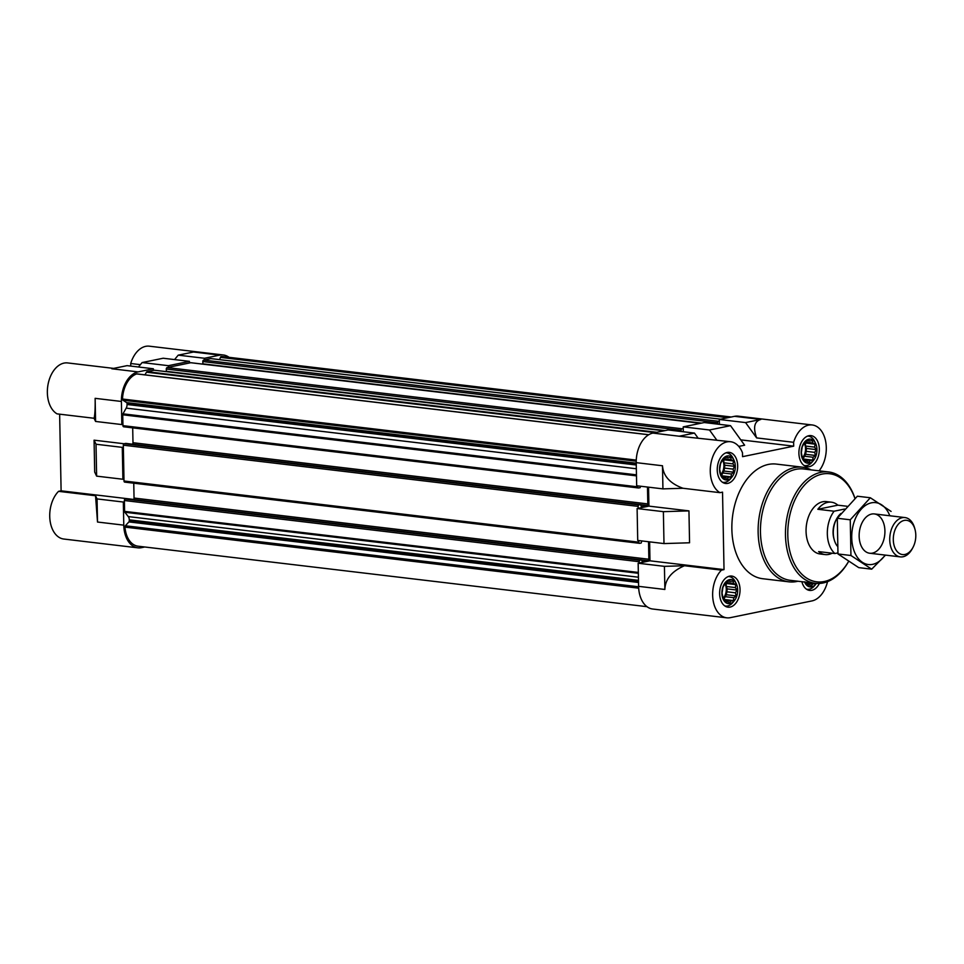 <?xml version="1.0" encoding="UTF-8"?>
<svg xmlns="http://www.w3.org/2000/svg" width="964" height="964" viewBox="0 0 964 964"><rect width="100%" height="100%" fill="white"/><g stroke="black" fill="none" stroke-linecap="round" stroke-linejoin="round"><path stroke-width="1.45" d="M847.127 506.269L837.873 505.172A26.389 17.027 96.8 0 0 831.378 502.184L826.365 501.593A26.389 17.027 96.8 0 0 806.338 525.778A26.389 17.027 96.8 0 0 820.147 553.987L825.148 554.589A26.389 17.027 96.8 0 0 832.161 553.203M804.639 582.039A12.122 7.82 96.8 0 0 815.942 584.003L814.496 585.763A14.846 9.58 -83.2 0 1 807.23 589.305A14.846 9.58 -83.2 0 1 806.422 589.161M813.568 460.31A12.122 7.82 96.8 0 0 816.966 449.549A12.122 7.82 96.8 0 0 815.58 443.344A12.122 7.82 96.8 0 0 806.627 440.15A12.122 7.82 96.8 0 0 801.18 452.791A12.122 7.82 96.8 0 0 805.506 462.455A12.122 7.82 96.8 0 0 813.568 460.31L812.122 462.069A14.846 9.58 -83.2 0 1 804.856 465.612A14.846 9.58 -83.2 0 1 804.048 465.467M807.543 436.089A14.846 9.58 -83.2 0 1 808.362 436.138A14.846 9.58 -83.2 0 1 814.592 441.283L815.58 443.344M731.917 477.06A12.122 7.82 96.8 0 0 735.315 466.299A12.122 7.82 96.8 0 0 733.941 460.093A12.122 7.82 96.8 0 0 724.976 456.9A12.122 7.82 96.8 0 0 719.53 469.54A12.122 7.82 96.8 0 0 723.856 479.204A12.122 7.82 96.8 0 0 731.917 477.06L730.471 478.819A14.846 9.58 -83.2 0 1 723.205 482.362A14.846 9.58 -83.2 0 1 722.398 482.217M725.892 452.851A14.846 9.58 -83.2 0 1 726.711 452.887A14.846 9.58 -83.2 0 1 732.941 458.033L733.941 460.093M734.291 600.753A12.122 7.82 96.8 0 0 737.689 589.992A12.122 7.82 96.8 0 0 736.315 583.786A12.122 7.82 96.8 0 0 727.35 580.593A12.122 7.82 96.8 0 0 721.903 593.234A12.122 7.82 96.8 0 0 726.241 602.898A12.122 7.82 96.8 0 0 734.291 600.753L732.845 602.512A14.846 9.58 -83.2 0 1 725.579 606.055A14.846 9.58 -83.2 0 1 724.771 605.91M728.266 576.544A14.846 9.58 -83.2 0 1 729.085 576.58A14.846 9.58 -83.2 0 1 735.315 581.726L736.315 583.786M95.544 495.737L97.509 522.03L97.063 498.918L95.544 495.737L58.551 491.339A26.389 17.027 96.8 0 0 49.947 519.801A26.389 17.027 96.8 0 0 63.805 539.033L137.852 547.829A26.389 17.027 96.8 0 1 123.778 525.151L123.332 502.039L124.404 501.822L124.597 511.378A1.313 0.856 96.8 0 0 124.862 512.246L128.272 516.584A4.953 3.193 96.8 0 1 129.284 519.849L129.297 520.693A1.313 0.856 96.8 0 1 128.887 521.91L125.356 525.778A1.313 0.856 96.8 0 0 124.959 527.115A24.739 15.966 96.8 0 0 138.045 546.19L646.989 606.681M137.852 547.829A26.389 17.027 96.8 0 0 141.467 547.673L144.769 546.986M123.97 479.036L122.898 479.253L122.283 447.356L123.356 447.139L124.007 480.988A1.313 0.856 96.8 0 0 124.898 482.121L639.361 543.262M137.177 373.972A1.313 0.856 96.8 0 0 136.671 373.924A24.739 15.966 96.8 0 0 122.5 399.036A1.313 0.856 96.8 0 0 122.946 400.193L126.597 402.591A1.313 0.856 96.8 0 1 127.055 403.639L127.067 404.482A4.953 3.193 96.8 0 1 126.188 408.121L122.97 413.833A1.313 0.856 96.8 0 0 122.741 414.797L122.922 424.353L121.85 424.57L121.404 401.458L95.135 398.337C95.291 408.555 94.93 415.195 94.062 418.268L95.581 421.449L95.135 398.337M121.404 401.458A26.389 17.027 96.8 0 1 138.093 371.899L153.348 368.766L153.372 370.393L147.07 371.682A1.313 0.856 96.8 0 0 146.468 372.188L144.974 374.839M168.423 367.308L168.387 365.681L189.438 361.355L189.474 362.982L167.133 367.573A1.313 0.856 96.8 0 0 166.29 369.043L166.398 371.634M211.176 358.644A1.313 0.856 96.8 0 0 210.815 358.608L204.513 359.897L204.488 358.271L219.744 355.138L193.475 352.017L178.22 355.15L204.488 358.271M731.254 417.014L223.154 356.62A24.739 15.966 96.8 0 0 221.226 356.572A1.313 0.856 96.8 0 0 220.407 357.379L219.659 359.632M229.046 357.319A26.389 17.027 96.8 0 0 223.359 354.981A26.389 17.027 96.8 0 0 219.744 355.138M153.348 368.766L127.079 365.645L111.824 368.766L138.093 371.899M138.455 366.995L142.118 362.56L163.181 358.234L189.438 361.355M142.118 362.56L168.387 365.681M122.283 447.356L96.014 444.235L96.629 476.132L94.689 472.071L94.074 440.174L124.043 443.741M96.014 444.235L94.074 440.174M123.332 502.039L97.063 498.918M96.629 476.132L122.898 479.253M223.359 354.981L149.312 346.184A26.389 17.027 96.8 0 0 130.706 363.512L140.383 364.657M113.644 368.393L67.661 362.934A26.389 17.027 96.8 0 0 48.2 383.648A26.389 17.027 96.8 0 0 57.069 413.869L94.062 418.268M59.635 414.171L61.106 490.821L133.454 499.412M719.397 424.341L719.301 419.461L734.556 416.328A26.389 17.027 96.8 0 1 738.171 416.171L812.218 424.967A26.389 17.027 96.8 0 0 793.625 442.307L756.632 437.909C752.944 427.438 754.342 421.292 760.825 419.448L734.556 416.328M683.307 431.752L683.211 426.871L704.262 422.545L730.531 425.666L709.48 429.992L716.758 440.078M662.931 488.881L682.994 488.266C670.101 483.554 663.268 476.059 662.497 465.769L662.931 488.881L636.674 485.76L636.228 462.648A26.389 17.027 96.8 0 1 652.917 433.089L668.173 429.956L694.442 433.077L697.876 437.837M663.991 543.576L689.561 542.78L688.947 510.884L663.377 511.667L663.991 543.576L637.722 540.442L637.108 508.546L648.929 506.124L648.555 487.182M664.871 589.462L664.425 566.35L684.476 565.735C671.775 571.23 665.244 579.147 664.871 589.462L638.602 586.341L638.156 563.229L649.977 560.807L649.616 541.864M638.602 586.341A26.389 17.027 96.8 0 0 652.676 609.019L726.723 617.816A26.389 17.027 96.8 0 0 730.338 617.659L811.977 600.909A26.389 17.027 96.8 0 0 827.534 581.641M694.442 433.077L679.186 436.21L730.579 441.729A26.389 17.027 96.8 0 0 711.119 462.443A26.389 17.027 96.8 0 0 719.988 492.664L682.994 488.266M738.761 446.416L744.63 445.211L730.531 425.666M683.211 426.871L709.48 429.992M664.425 566.35L638.156 563.229M663.377 511.667L637.108 508.546M819.099 470.83A26.389 17.027 96.8 0 0 825.895 442.789A26.389 17.027 96.8 0 0 812.218 424.967M740.786 439.873L793.697 446.163L742.557 456.659L742.485 452.791A26.389 17.027 96.8 0 0 730.579 441.729M719.988 492.664L722.53 492.134L724.024 569.616L649.977 560.807M648.929 506.124L688.947 510.884M684.476 565.735L721.47 570.134A26.389 17.027 96.8 0 0 712.866 598.584A26.389 17.027 96.8 0 0 726.723 617.816M797.903 581.244A57.72 37.259 -83.2 0 1 788.926 581.834L762.657 578.713A57.72 37.259 -83.2 0 1 732.471 516.993A57.72 37.259 -83.2 0 1 776.285 464.082L802.554 467.203A57.72 37.259 -83.2 0 1 811.134 469.878M819.376 583.449A15.665 10.11 -83.2 0 1 809.639 590.426A15.665 10.11 -83.2 0 1 801.891 581.714M819.316 449.079A15.665 10.11 -83.2 0 1 807.254 466.733A15.665 10.11 -83.2 0 1 799.072 449.983A15.665 10.11 -83.2 0 1 810.953 435.62A15.665 10.11 -83.2 0 1 819.316 449.079M737.665 465.829A15.665 10.11 -83.2 0 1 725.615 483.482A15.665 10.11 -83.2 0 1 717.421 466.733A15.665 10.11 -83.2 0 1 729.314 452.369A15.665 10.11 -83.2 0 1 737.665 465.829M740.039 589.522A15.665 10.11 -83.2 0 1 727.989 607.175A15.665 10.11 -83.2 0 1 719.795 590.426A15.665 10.11 -83.2 0 1 731.688 576.062A15.665 10.11 -83.2 0 1 740.039 589.522M721.47 570.134L724.024 569.616M793.697 446.163L793.625 442.307M719.301 419.461L745.57 422.581L760.825 419.448M745.57 422.581L756.632 437.909M637.746 485.892L637.77 486.844A1.313 0.856 96.8 0 0 638.65 487.965L640.156 487.663L640.566 486.23M647.483 487.049L647.808 503.907A1.313 0.856 96.8 0 1 646.965 505.377L641.289 506.534L640.566 504.582L638.975 504.895A1.313 0.856 96.8 0 0 638.144 506.377L638.18 508.329M638.795 540.575L638.831 542.178A1.313 0.856 96.8 0 0 639.71 543.31L641.217 542.997L641.759 540.924M648.531 541.732L648.868 559.241A1.313 0.856 96.8 0 1 648.025 560.723L642.349 561.867L641.638 559.915L640.036 560.229A1.313 0.856 96.8 0 0 639.204 561.711L639.228 563.012M719.337 421.087L718.481 421.268A1.313 0.856 96.8 0 0 717.638 422.738L717.674 424.136M683.235 428.498L681.946 428.763A1.313 0.856 96.8 0 0 681.114 430.233L681.138 431.498M202.922 364.139L202.826 361.548A1.313 0.856 96.8 0 1 203.657 360.078L204.513 359.897M191.113 362.765A1.313 0.856 96.8 0 0 190.764 362.717L189.474 362.982M154.589 370.26A1.313 0.856 96.8 0 0 154.24 370.212L153.372 370.393M638.301 487.929L123.826 426.775A1.313 0.856 96.8 0 1 122.946 425.654L122.922 424.353M132.695 427.859L132.984 442.717L647.808 503.907M132.237 444.163A1.313 0.856 96.8 0 0 132.984 442.717M125.838 443.416L124.151 443.705A1.313 0.856 96.8 0 0 123.32 445.187L123.356 447.139M133.755 483.205L134.044 498.051L648.868 559.241M133.297 499.497A1.313 0.856 96.8 0 0 134.044 498.051M126.899 498.75L125.212 499.039A1.313 0.856 96.8 0 0 124.38 500.521L124.404 501.822M58.551 491.339L61.106 490.821M130.755 366.079L130.706 363.512M174.556 359.584L178.22 355.15M95.581 421.449L121.85 424.57M730.893 600.933L733.399 600.584L733.833 597.692L736.05 595.897L735.472 592.812L736.942 590.052L735.375 587.582L735.833 584.618L733.556 583.401L733.026 581.051L730.519 581.4L729.278 580.304L725.591 582.581L722.94 587.269L722.048 593.101L723.157 598.536L725.964 602.102L727.434 601.632L729.712 602.849L730.893 600.933L724.723 600.198M728.519 477.24L731.025 476.891L731.459 473.999L733.676 472.203L733.098 469.119L734.568 466.359L733.001 463.889L733.459 460.925L731.182 459.708L730.652 457.358L728.145 457.707L726.904 456.611L723.205 458.888L720.566 463.576L719.674 469.408L720.783 474.842L723.59 478.409L725.061 477.939L727.338 479.156L728.519 477.24L722.349 476.505M810.17 460.479L812.676 460.129L813.11 457.249L815.327 455.454L814.749 452.369L816.207 449.61L814.64 447.127L815.11 444.175L812.833 442.958L812.303 440.608L809.784 440.958L808.555 439.861L804.856 442.127L802.217 446.814L801.325 452.658L802.434 458.093L805.229 461.66L806.711 461.19L808.989 462.407L810.17 460.479L804 459.744M804.807 581.786L807.603 585.353L809.085 584.883L811.363 586.1L812.544 584.172L815.11 583.28M723.831 599.162L726.386 594.74L727.278 588.908L736.942 590.052M726.326 591.727L735.472 592.812M727.278 588.908L726.229 586.486L735.375 587.582M726.229 586.486L726.169 583.473L735.833 584.618M725.844 582.485L733.556 583.401M726.169 583.473L725.374 582.943M728.218 581.123L730.519 581.4M725.482 601.403L727.434 601.632M724.217 599.488L733.399 600.584M724.687 596.608L733.833 597.692M726.386 594.74L736.05 595.897M723.108 598.343A9.893 6.386 96.8 0 0 726.278 589.112A9.893 6.386 96.8 0 0 724.964 583.678M722.458 590.305A9.893 6.386 -83.2 0 1 722.132 592.402M807.133 584.654L809.085 584.883M806.374 583.437L812.544 584.172M805.856 582.738L815.05 583.822M803.096 458.719L805.651 454.297L806.543 448.453L816.207 449.61M805.603 451.273L814.749 452.369M806.543 448.453L805.494 446.043L814.64 447.127M805.494 446.043L805.434 443.018L815.11 444.175M805.121 442.042L812.833 442.958M805.434 443.018L804.639 442.5M807.495 440.681L809.784 440.958M804.759 460.961L806.711 461.19M803.482 459.045L812.676 460.129M803.952 456.165L813.11 457.249M805.651 454.297L815.327 455.454M802.385 457.888A9.893 6.386 96.8 0 0 805.543 448.658A9.893 6.386 96.8 0 0 804.241 443.223M721.458 475.469L724.012 471.047L724.892 465.214L734.568 466.359M723.952 468.034L733.098 469.119M724.892 465.214L723.856 462.792L733.001 463.889M723.856 462.792L723.795 459.78L733.459 460.925M723.47 458.792L731.182 459.708M723.795 459.78L723 459.25M725.844 457.43L728.145 457.707M723.108 477.71L725.061 477.939M721.843 475.794L731.025 476.891M722.313 472.914L731.459 473.999M724.012 471.047L733.676 472.203M720.735 474.649A9.893 6.386 96.8 0 0 723.904 465.419A9.893 6.386 96.8 0 0 722.59 459.985M801.735 449.863A9.893 6.386 -83.2 0 1 801.397 451.959M720.084 466.612A9.893 6.386 -83.2 0 1 719.746 468.709M854.984 498.412A56.069 36.186 -83.2 0 0 828.618 471.962A56.069 36.186 -83.2 0 0 786.07 523.368A56.069 36.186 -83.2 0 0 815.387 583.316A56.069 36.186 -83.2 0 0 848.585 561.47A54.418 35.126 -83.2 0 1 795.794 566.326A54.418 35.126 -83.2 0 1 803.94 485.687A54.418 35.126 -83.2 0 1 854.935 498.46M815.387 583.316L790.372 580.34A56.069 36.186 -83.2 0 1 761.054 520.391A56.069 36.186 -83.2 0 1 803.602 468.986L828.618 471.962M788.926 581.834A57.72 37.259 -83.2 0 1 758.74 520.126A57.72 37.259 -83.2 0 1 802.554 467.203M837.849 552.926L834.908 553.529L818.641 551.601A26.389 17.027 96.8 0 0 825.148 554.589M834.908 553.529A26.389 17.027 -83.2 0 1 834.089 511.209L817.834 509.281L837.873 505.172M831.378 502.184A26.389 17.027 96.8 0 0 817.834 509.281M834.089 511.209L844.621 509.052M837.162 545.961A19.786 12.773 -83.2 0 1 834.221 539.744L833.884 538.527A17.593 11.351 -83.2 0 1 836.101 519.849L836.716 518.728A19.786 12.773 -83.2 0 1 840.97 513.438M834.221 539.744A19.786 12.773 -83.2 0 1 836.716 518.728M915.8 535.141A17.256 11.146 -83.2 0 1 912.812 547.721A17.256 11.146 -83.2 0 1 895.785 549.576A17.256 11.146 -83.2 0 1 898.87 523.609A17.256 11.146 -83.2 0 1 914.993 529.405A17.256 11.146 -83.2 0 1 915.8 535.141M912.812 547.721L912.113 549.01A19.786 12.773 -83.2 0 1 900.304 556.879A19.786 12.773 -83.2 0 1 889.953 535.719A19.786 12.773 -83.2 0 1 904.979 517.572A19.786 12.773 -83.2 0 1 914.607 527.995L914.993 529.405M885.133 555.071A31.173 20.123 -83.2 0 1 872.625 564.35A31.173 20.123 -83.2 0 1 852.08 542.563A31.173 20.123 -83.2 0 1 865.13 505.666A31.173 20.123 -83.2 0 1 889.808 515.764M872.408 553.119A19.786 12.773 -83.2 0 1 860.069 542.816A19.786 12.773 -83.2 0 1 862.563 521.801A19.786 12.773 -83.2 0 1 883.771 523.585A19.786 12.773 -83.2 0 1 872.408 553.119M891.085 511.426L870.335 497.761L850.26 519.801L850.947 555.505L871.697 569.17L885.494 555.119M871.697 569.17L858.731 567.627L837.981 553.963L837.294 518.258L857.358 496.219L870.335 497.761M850.947 555.505L837.981 553.963M850.26 519.801L837.294 518.258M123.778 525.151L97.509 522.03M679.186 436.21L652.917 433.089M662.497 465.769L636.228 462.648M221.226 356.572L730.7 417.123M220.407 357.379L727.88 417.701M210.815 358.608L720.602 419.195M203.657 360.078L718.481 421.268M202.826 361.548L717.638 422.738M202.862 363.838L701.551 423.1M190.764 362.717L700.539 423.317M167.133 367.573L681.946 428.763M166.29 369.043L681.114 430.233M166.338 371.321L665.027 430.595M154.24 370.212L664.015 430.812M147.07 371.682L656.858 432.282M146.468 372.188L655.074 432.643M136.671 373.924L648.664 434.776M122.5 399.036L636.252 460.093M122.946 400.193L636.228 461.202M126.597 402.591L636.24 463.166M127.055 403.639L636.252 464.154M127.067 404.482L636.264 464.997M126.188 408.121L636.336 468.757M122.97 413.833L636.457 474.854M122.741 414.797L636.481 475.867M122.946 425.654L637.77 486.844M640.711 504.642L646.965 505.377M125.657 443.392L640.482 504.594M124.151 443.705L638.975 504.895M123.32 445.187L638.144 506.377M124.007 480.988L638.831 542.178M641.771 559.976L648.025 560.723M126.718 498.737L641.542 559.927M125.212 499.039L640.036 560.229M124.38 500.521L639.204 561.711M124.597 511.378L638.337 572.435M124.862 512.246L638.349 573.279M128.272 516.584L638.421 577.219M129.284 519.849L638.481 580.364M129.297 520.693L638.505 581.208M128.887 521.91L638.529 582.485M125.356 525.778L638.614 586.787M124.959 527.115L638.674 588.173M210.995 358.596L720.686 419.183M190.944 362.717L700.635 423.292M154.421 370.212L664.112 430.788M136.936 373.887L648.748 434.716M123.645 426.787L638.469 487.977M125.754 443.392L640.566 504.582M124.718 482.121L639.53 543.31M126.814 498.725L641.638 559.915M729.085 576.58L728.374 576.496M725.579 606.055L724.868 605.97M807.23 589.305L806.519 589.221M808.362 436.138L807.639 436.053M804.856 465.612L804.145 465.528M726.711 452.887L726 452.803M723.205 482.362L722.494 482.277M904.979 517.572L874.372 513.933M900.304 556.879L869.697 553.24"/></g></svg>
